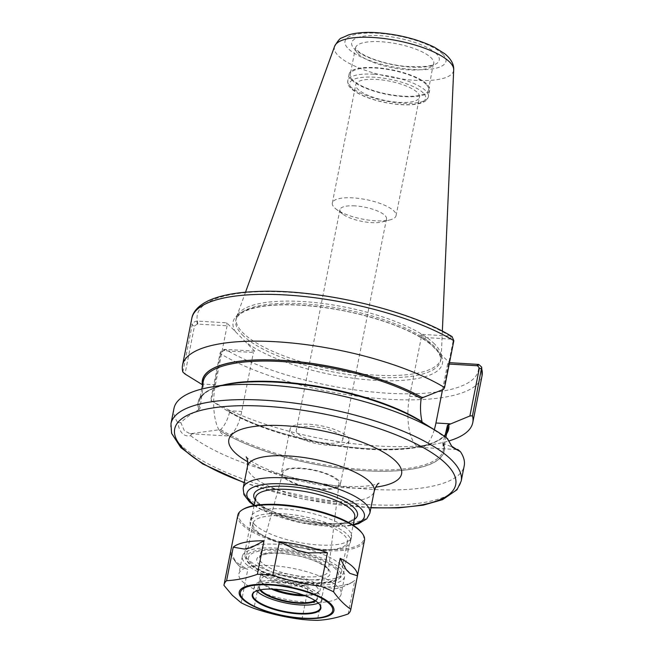 <?xml version="1.0" encoding="UTF-8"?>
<svg xmlns="http://www.w3.org/2000/svg" width="653" height="653" viewBox="0 0 653 653"><rect width="100%" height="100%" fill="white"/><g stroke="black" fill="none" stroke-linecap="round" stroke-linejoin="round"><path stroke-width="0.49" stroke-dasharray="3.27 2.45" d="M354.971 205.883A23.728 7.24 -168.8 0 0 339.952 209.637A23.728 7.24 -168.8 0 0 342.784 214.135A23.728 7.24 -168.8 0 0 371.492 222.616A23.728 7.24 -168.8 0 0 382.176 221.938A23.728 7.24 -168.8 0 0 386.503 218.861A23.728 7.24 -168.8 0 0 354.971 205.883M311.293 426.474A23.728 7.24 11.2 0 1 342.825 439.445A23.728 7.24 11.2 0 1 318.142 441.942A23.728 7.24 11.2 0 1 296.274 430.229A23.728 7.24 11.2 0 1 311.293 426.474M443.558 389.327L453.043 341.429L451.166 339.103L450.774 336.115L452.088 336.621M451.166 339.103L421.307 337.332L420.924 334.312L450.774 336.115M182.84 372.022L192.104 325.21C192.676 322.9 194.251 321.513 196.839 321.064L226.705 322.794L245.903 342.229A106.725 32.552 -168.8 0 0 374.944 380.332A106.725 32.552 -168.8 0 0 440.114 353.746L449.501 362.66M420.924 334.312L440.114 353.746M449.223 364.08L447.623 363.982L448.88 362.619M230.101 383.923A125.547 38.298 -168.8 0 0 198.839 409.602C191.656 413.537 185.656 417.879 180.832 422.622L184.342 430.694L190.137 433.747L220.714 429.552C224.795 425.356 227.742 419.61 229.538 412.296L211.319 400.656L220.804 352.759L223.555 350.702L253.413 352.473L254.662 351.102L224.795 349.371C222.183 349.804 220.583 351.167 220.004 353.461L210.731 400.281A147.929 45.122 -168.8 0 0 435.004 444.081A147.929 45.122 -168.8 0 0 448.611 441.028M228.681 411.366A125.547 38.298 -168.8 0 0 416.647 447.142A125.547 38.298 -168.8 0 0 446.644 433.69M210.731 400.281L211.319 400.656M451.452 446.032L446.864 438.4L447.501 438.604M191.753 433.682L190.684 435.714C187.338 436.408 184.538 435.624 182.301 433.363C180.081 431.078 178.571 427.495 177.747 422.613L180.84 422.622M190.684 435.714A147.929 45.122 -168.8 0 0 349.943 487.546A147.929 45.122 -168.8 0 0 464.201 465.891M173.976 408.427A147.929 45.122 -168.8 0 0 177.747 422.613M446.872 438.4L423.332 422.915A125.547 38.298 -168.8 0 0 421.658 421.854M223.555 350.702L224.795 349.371M254.662 351.102L245.903 342.229M196.839 321.064L197.23 324.043L227.089 325.814L226.705 322.794M197.23 324.043L194.488 326.1L185.003 373.998M375.508 220.787A32.487 9.909 11.2 0 1 336.213 209.18A32.487 9.909 11.2 0 1 332.336 203.026A32.487 9.909 11.2 0 1 352.889 197.883A32.487 9.909 11.2 0 1 396.069 215.645A32.487 9.909 11.2 0 1 390.135 219.857A32.487 9.909 11.2 0 1 375.508 220.787M398.967 102.333A32.487 9.909 -168.8 0 0 419.52 97.191A32.487 9.909 -168.8 0 0 389.58 81.16A32.487 9.909 -168.8 0 0 355.787 84.572A32.487 9.909 -168.8 0 0 398.967 102.333M229.538 412.296A124.454 37.964 -168.8 0 0 362.105 448.864A124.454 37.964 -168.8 0 0 447.452 429.617C443.697 445.256 409.66 451.574 364.521 448.407C316.819 445.15 259.927 429.609 229.203 411.488L228.828 411.374A125.392 38.249 -168.8 0 0 355.167 447.648A125.392 38.249 -168.8 0 0 446.717 433.323M227.089 325.814L215.408 384.821A37.801 14.758 93.4 0 0 226.33 435.886A37.801 14.758 93.4 0 0 241.724 411.48L253.413 352.473M202.512 384.723L203.246 385.67L199.957 408.533L198.839 409.602M203.254 385.368L203.246 385.67A124.454 37.964 -168.8 0 1 203.287 381.27L203.254 385.368M219.073 430.09A125.547 38.298 -168.8 0 0 364.905 470.764A125.547 38.298 -168.8 0 0 443.558 443.403L457.786 449.46M444.832 436.612L442.791 442.718L443.558 443.403M220.714 429.552A124.454 37.964 -168.8 0 0 354.212 468.707A124.454 37.964 -168.8 0 0 443.452 449.795A124.454 37.964 -168.8 0 0 442.791 442.718L443.411 443.395A125.392 38.249 -168.8 0 1 364.847 470.707A125.392 38.249 -168.8 0 1 219.22 430.098M423.332 422.915L422.744 422.744C393.245 403.276 332.059 385.874 281.337 382.593C236.623 379.581 203.034 385.915 199.296 401.456A124.454 37.964 -168.8 0 0 199.957 408.533M198.985 409.611A125.392 38.249 -168.8 0 1 277.549 382.299A125.392 38.249 -168.8 0 1 423.185 422.907L422.042 421.699M434.302 429.715A37.801 14.758 -86.6 0 1 420.548 447.403A37.801 14.758 -86.6 0 1 409.619 396.338L421.307 337.332M447.623 363.982L442.53 389.743M434.58 344.009A104.374 31.834 -168.8 0 0 325.618 303.849A104.374 31.834 -168.8 0 0 236.68 316.607A104.374 31.834 -168.8 0 0 236.28 318.044A104.374 31.834 -168.8 0 0 242.745 332.63A104.374 31.834 -168.8 0 0 354.081 373.108A104.374 31.834 -168.8 0 0 441.044 358.595A104.374 31.834 -168.8 0 0 441.224 357.109A104.374 31.834 -168.8 0 0 434.58 344.009M284.528 477.147A28.65 8.742 -168.8 0 0 315.407 488.297A28.65 8.742 -168.8 0 0 339.005 484.085A28.65 8.742 -168.8 0 0 337.193 480.273A28.65 8.742 -168.8 0 0 306.943 469.205A28.65 8.742 -168.8 0 0 282.798 472.952A28.65 8.742 -168.8 0 0 284.528 477.147M338.483 480.347A30.054 9.166 -168.8 0 0 306.42 468.691A30.054 9.166 -168.8 0 0 281.378 472.87A30.054 9.166 -168.8 0 0 283.239 477.074A30.054 9.166 -168.8 0 0 315.301 488.73A30.054 9.166 -168.8 0 0 340.344 484.55A30.054 9.166 -168.8 0 0 338.483 480.347M291.932 433.2A30.054 9.166 -168.8 0 0 323.994 444.856A30.054 9.166 -168.8 0 0 349.037 440.677A30.054 9.166 -168.8 0 0 347.176 436.473A30.054 9.166 -168.8 0 0 315.113 424.817A30.054 9.166 -168.8 0 0 290.071 428.997A30.054 9.166 -168.8 0 0 291.932 433.2M351.632 79.862A41.09 12.538 -168.8 0 0 395.465 95.803A41.09 12.538 -168.8 0 0 429.707 90.09A41.09 12.538 -168.8 0 0 427.16 84.343A41.09 12.538 -168.8 0 0 383.327 68.41A41.09 12.538 -168.8 0 0 349.086 74.124A41.09 12.538 -168.8 0 0 351.632 79.862M426.083 84.278A39.915 12.178 -168.8 0 0 383.499 68.802A39.915 12.178 -168.8 0 0 350.237 74.352A39.915 12.178 -168.8 0 0 352.71 79.927A39.915 12.178 -168.8 0 0 395.294 95.411A39.915 12.178 -168.8 0 0 428.548 89.861A39.915 12.178 -168.8 0 0 426.083 84.278M240.173 566.828L247.814 569.302A64.574 19.696 -168.8 0 1 234.664 560.307A64.574 19.696 -168.8 0 1 232.778 558.127A64.574 19.696 -168.8 0 1 230.582 551.85L236.484 563.09L240.173 566.828A59.88 18.268 11.2 0 1 236.484 563.09L232.778 558.127M288.855 585.978L308.591 585.937A64.574 19.696 -168.8 0 1 260.58 574.877L278.578 583.611L288.855 585.978A59.88 18.268 11.2 0 1 278.578 583.611M341.821 587.357L350.416 583.309L354.791 580.46A64.574 19.696 -168.8 0 1 352.791 581.896A64.574 19.696 -168.8 0 1 324.01 586.851L335.234 588.728L341.821 587.357A59.88 18.268 11.2 0 1 335.234 588.728M260.58 574.877L253.944 608.376M301.955 619.436L308.591 585.937M230.582 551.85L223.946 585.349M241.177 602.792L247.814 569.302M348.155 613.959L354.791 580.46M324.01 586.851L317.374 620.35M237.79 515.307A64.574 19.696 -168.8 0 0 241.79 524.326A64.574 19.696 -168.8 0 0 310.673 549.369A64.574 19.696 -168.8 0 0 364.48 540.39M305.22 595.781A29.352 8.954 -168.8 0 0 316.476 593.536A29.352 8.954 -168.8 0 0 318.55 591.022A29.352 8.954 -168.8 0 0 316.729 586.916A29.352 8.954 -168.8 0 0 285.418 575.538A29.352 8.954 -168.8 0 0 260.963 579.619A29.352 8.954 -168.8 0 0 261.918 582.729A29.352 8.954 -168.8 0 0 262.784 583.717A29.352 8.954 -168.8 0 0 271.468 589.096M302.959 594.948A30.756 9.387 -168.8 0 0 318.019 592.614A30.756 9.387 -168.8 0 0 318.28 585.676A30.756 9.387 -168.8 0 0 280.684 573.252A30.756 9.387 -168.8 0 0 260.849 581.292A30.756 9.387 -168.8 0 0 261.747 582.329A30.756 9.387 -168.8 0 0 273.876 589.194M337.919 586.843A52.126 15.901 -168.8 0 0 282.316 566.633A52.126 15.901 -168.8 0 0 238.876 573.881A52.126 15.901 -168.8 0 0 242.108 581.162A52.126 15.901 -168.8 0 0 297.719 601.38A52.126 15.901 -168.8 0 0 341.152 594.132A52.126 15.901 -168.8 0 0 337.919 586.843M245.585 563.612A52.126 15.901 -168.8 0 0 301.188 583.831A52.126 15.901 -168.8 0 0 344.629 576.583A52.126 15.901 -168.8 0 0 341.397 569.294A52.126 15.901 -168.8 0 0 285.785 549.083A52.126 15.901 -168.8 0 0 242.353 556.332A52.126 15.901 -168.8 0 0 245.585 563.612M337.732 569.081A48.134 14.684 -168.8 0 0 286.381 550.414A48.134 14.684 -168.8 0 0 246.271 557.107A48.134 14.684 -168.8 0 0 249.25 563.833A48.134 14.684 -168.8 0 0 300.6 582.5A48.134 14.684 -168.8 0 0 340.711 575.807A48.134 14.684 -168.8 0 0 337.732 569.081M255.911 530.212A48.134 14.684 -168.8 0 0 275.207 541.068A48.134 14.684 -168.8 0 0 320.06 549.948A48.134 14.684 -168.8 0 0 347.363 542.186A48.134 14.684 -168.8 0 0 344.384 535.46A48.134 14.684 -168.8 0 0 293.034 516.792A48.134 14.684 -168.8 0 0 252.931 523.486A48.134 14.684 -168.8 0 0 255.911 530.212M253.307 529.003A51.187 15.615 -168.8 0 0 273.836 540.553A51.187 15.615 -168.8 0 0 321.529 549.997A51.187 15.615 -168.8 0 0 350.563 541.737A51.187 15.615 -168.8 0 0 347.396 534.587A51.187 15.615 -168.8 0 0 292.789 514.735A51.187 15.615 -168.8 0 0 250.14 521.853A51.187 15.615 -168.8 0 0 253.307 529.003M254.262 524.179A51.187 15.615 -168.8 0 0 308.869 544.031A51.187 15.615 -168.8 0 0 351.518 536.913A51.187 15.615 -168.8 0 0 348.351 529.763A51.187 15.615 -168.8 0 0 293.744 509.911A51.187 15.615 -168.8 0 0 251.095 517.029A51.187 15.615 -168.8 0 0 254.262 524.179M243.381 509.16A63.635 19.41 -168.8 0 0 242.826 523.502A63.635 19.41 -168.8 0 0 320.615 549.214A63.635 19.41 -168.8 0 0 361.648 532.579M319.529 604.392A34.519 10.53 -168.8 0 0 319.358 604.156A34.519 10.53 -168.8 0 0 318.346 602.997A34.519 10.53 -168.8 0 0 287.042 590.475A34.519 10.53 -168.8 0 0 255.209 591.455A34.519 10.53 -168.8 0 0 254.956 591.61M318.346 603.119A34.519 10.53 -168.8 0 0 322.141 599.478A34.519 10.53 -168.8 0 0 320.003 594.663A34.519 10.53 -168.8 0 0 283.182 581.276A34.519 10.53 -168.8 0 0 254.417 586.076A34.519 10.53 -168.8 0 0 256.539 590.883M315.652 600.98A29.818 9.093 -168.8 0 0 316.558 595.405A29.818 9.093 -168.8 0 0 315.685 594.401A29.818 9.093 -168.8 0 0 288.634 583.586A29.818 9.093 -168.8 0 0 261.135 584.435A29.818 9.093 -168.8 0 0 259.845 589.928M315.04 600.58A29.352 8.954 -168.8 0 0 317.154 598.042A29.352 8.954 -168.8 0 0 316.199 594.924A29.352 8.954 -168.8 0 0 315.342 593.936A29.352 8.954 -168.8 0 0 288.716 583.292A29.352 8.954 -168.8 0 0 261.649 584.125A29.352 8.954 -168.8 0 0 259.576 586.639A29.352 8.954 -168.8 0 0 260.563 589.79M453.043 341.429L453.843 340.727M197.843 324.076L197.459 321.056A143.236 43.694 -168.8 0 1 287.932 292.209A143.236 43.694 -168.8 0 1 450.17 336.042L450.554 339.062M191.811 318.362A147.929 45.122 -168.8 0 0 192.104 325.21L194.488 326.1M429.682 343.184A106.725 32.552 -168.8 0 0 300.641 305.082A106.725 32.552 -168.8 0 0 235.472 331.667M220.804 352.759L220.004 353.461A147.929 45.122 -168.8 0 0 378.218 398.51A147.929 45.122 -168.8 0 0 482.036 375.826M224.159 350.734L225.416 349.371A143.236 43.694 -168.8 0 0 387.653 393.204A143.236 43.694 -168.8 0 0 478.127 364.358M170.964 423.65A147.929 45.122 -168.8 0 0 180.122 444.326A147.929 45.122 -168.8 0 0 337.928 501.692A147.929 45.122 -168.8 0 0 461.189 481.122M227.481 410.631L241.724 411.48M201.157 383.98L215.408 384.821M242.304 334.826A104.374 31.834 -168.8 0 0 353.648 375.304A104.374 31.834 -168.8 0 0 440.612 360.783A104.374 31.834 -168.8 0 0 434.147 346.196A104.374 31.834 -168.8 0 0 301.89 303.718A104.374 31.834 -168.8 0 0 235.839 320.239A104.374 31.834 -168.8 0 0 242.304 334.826M423.87 397.179L409.619 396.338M442.767 54.199A51.465 15.696 -168.8 0 0 377.556 33.254A51.465 15.696 -168.8 0 0 348.18 48.591A51.465 15.696 -168.8 0 0 413.39 69.536A51.465 15.696 -168.8 0 0 442.767 54.199M436.473 53.824A44.616 13.607 -168.8 0 0 379.94 35.662A44.616 13.607 -168.8 0 0 354.473 48.967A44.616 13.607 -168.8 0 0 411.006 67.12A44.616 13.607 -168.8 0 0 436.473 53.824M334.622 46.265A60.753 18.529 -168.8 0 0 338.156 55.595A60.753 18.529 -168.8 0 0 404.338 79.323A60.753 18.529 -168.8 0 0 453.688 69.838M222.575 385.18A124.454 37.964 -168.8 0 0 199.296 401.456L201.753 389.057M244.287 482.485A143.236 43.694 -168.8 0 0 370.977 507.577M247.74 461.818A88.057 26.863 -168.8 0 0 375.663 487.146M247.52 466.169A64.574 19.696 -168.8 0 0 251.519 475.188A64.574 19.696 -168.8 0 0 320.403 500.231A64.574 19.696 -168.8 0 0 374.21 491.252M243.177 488.101A64.574 19.696 -168.8 0 0 247.177 497.129A64.574 19.696 -168.8 0 0 316.06 522.171A64.574 19.696 -168.8 0 0 369.859 513.185M254.221 504.859A59.88 18.268 -168.8 0 0 353.265 524.473M255.209 499.888A52.836 16.113 -168.8 0 0 302.519 520.841A52.836 16.113 -168.8 0 0 354.252 519.502M255.69 497.423A50.485 15.403 -168.8 0 0 258.825 504.475A50.485 15.403 -168.8 0 0 312.673 524.057A50.485 15.403 -168.8 0 0 354.742 517.029L352.922 519.453C350.988 520.939 347.576 522.09 342.686 522.906C335.585 524 326.908 524 316.664 522.906C302.576 521.298 289.499 518.188 277.419 513.593C269.779 510.597 264.008 507.495 260.106 504.304C256.711 501.308 255.233 499.014 255.69 497.423M340.752 564.821A50.485 15.403 -168.8 0 0 276.782 544.267A50.485 15.403 -168.8 0 0 244.834 552.258A50.485 15.403 -168.8 0 0 247.96 559.319A50.485 15.403 -168.8 0 0 301.817 578.893A50.485 15.403 -168.8 0 0 343.878 571.873A50.485 15.403 -168.8 0 0 340.752 564.821M335.569 568.951A45.792 13.966 -168.8 0 0 277.549 550.316A45.792 13.966 -168.8 0 0 251.413 563.963A45.792 13.966 -168.8 0 0 309.432 582.598A45.792 13.966 -168.8 0 0 335.569 568.951M327.871 568.494A37.409 11.411 -168.8 0 0 280.464 553.262A37.409 11.411 -168.8 0 0 259.11 564.412A37.409 11.411 -168.8 0 0 306.51 579.644A37.409 11.411 -168.8 0 0 327.871 568.494M326.125 566.322A35.066 10.701 -168.8 0 0 281.688 552.054A35.066 10.701 -168.8 0 0 259.551 557.368A35.066 10.701 -168.8 0 0 261.665 562.502A35.066 10.701 -168.8 0 0 299.458 576.15A35.066 10.701 -168.8 0 0 328.337 570.991A35.066 10.701 -168.8 0 0 326.125 566.322M423.266 92.987A38.747 11.819 -168.8 0 0 374.169 77.217A38.747 11.819 -168.8 0 0 352.049 88.767A38.747 11.819 -168.8 0 0 401.146 104.537A38.747 11.819 -168.8 0 0 423.266 92.987M373.785 74.197A41.09 12.538 -168.8 0 0 347.78 80.703A41.09 12.538 -168.8 0 0 350.326 86.449A41.09 12.538 -168.8 0 0 394.159 102.382A41.09 12.538 -168.8 0 0 428.401 96.668A41.09 12.538 -168.8 0 0 425.854 90.922A41.09 12.538 -168.8 0 0 373.785 74.197M357.917 53.603A39.915 12.178 -168.8 0 0 400.501 69.087A39.915 12.178 -168.8 0 0 433.763 63.537A39.915 12.178 -168.8 0 0 431.29 57.954A39.915 12.178 -168.8 0 0 380.707 41.71A39.915 12.178 -168.8 0 0 355.444 48.028A39.915 12.178 -168.8 0 0 357.917 53.603M339.952 209.637L296.274 430.229M386.503 218.861L342.825 439.445M416.647 447.142L435.004 444.081M452.268 447.191L450.692 445.044M382.176 221.938L390.135 219.857M342.784 214.135L336.213 209.18M396.069 215.645L419.52 97.191M332.336 203.026L355.787 84.572M190.137 433.739L226.33 435.886M442.783 443.036L443.452 449.795L445.909 437.404M441.044 358.595L440.612 360.783C441.371 355.346 437.298 349.298 428.409 342.637C419.153 335.797 406.248 329.365 389.686 323.349C361.166 313.318 331.577 307.277 300.935 305.229C272.236 303.808 252.442 306.437 241.553 313.114C238.141 315.407 236.239 317.782 235.839 320.239L236.28 318.044M456.733 449.55L420.548 447.403M245.512 292.209L236.68 316.607M442.35 331.185L441.224 357.109M244.238 482.763L303.669 499.251L370.92 507.846M246.181 456.896L249.046 459.467C253.886 463.246 262.082 467.377 273.64 471.841C294.217 479.351 316.06 484.093 339.185 486.061C355.673 487.122 367.729 486.591 375.353 484.477L378.977 483.196M254.09 505.528L259.976 509.079L300.788 522.914L346.833 526.122L353.134 525.134M254.082 505.569L244.834 552.258C244.051 556.438 246.034 560.535 250.768 564.551C254.417 567.563 259.298 570.338 265.412 572.885C276.962 577.595 289.671 580.754 303.547 582.345C316.019 583.7 326.084 583.243 333.74 580.966C339.584 579.105 342.964 576.077 343.878 571.873L353.126 525.183M339.005 484.085L328.337 570.991C327.577 570.493 331.071 569.849 319.26 562.992C308.192 557.719 295.36 554.519 280.766 553.418C273.093 553.009 267.257 553.483 263.257 554.838L260.465 556.217L259.551 557.368L282.798 472.952M290.071 428.997L281.378 472.87M349.037 440.677L340.344 484.55M349.086 74.124L347.78 80.703C348.457 81.641 343.592 87.461 365.215 96.742C374.642 100.456 384.911 102.954 396.045 104.235C405.872 105.28 413.855 105.011 419.977 103.411C424.711 102.211 427.519 99.958 428.401 96.668L429.707 90.09M428.548 89.861L433.306 63.904C432.155 66.426 422.573 67.235 404.566 66.328C392.894 64.99 382.078 62.419 372.112 58.623C365.835 56.15 361.215 53.677 358.236 51.22L355.461 47.922L350.237 74.352M350.416 583.309L352.791 581.896M316.476 593.536L318.019 592.614M261.918 582.729L260.849 581.292M242.353 556.332L238.876 573.881M344.629 576.583L341.152 594.132M252.931 523.486L246.271 557.107M347.363 542.186L340.711 575.807M320.06 549.948L321.529 549.997M275.207 541.068L273.836 540.553M251.095 517.029L250.14 521.853M351.518 536.913L350.563 541.737M255.209 591.455L254.694 591.765M319.358 604.156L319.717 604.637M254.417 586.076L252.768 594.41M322.141 599.478L320.484 607.821M261.649 584.125L261.135 584.435M316.199 594.924L316.558 595.405M260.963 579.619L259.576 586.639M318.55 591.022L317.154 598.042"/><path stroke-width="0.98" d="M453.843 340.727A147.929 45.122 -168.8 0 0 295.629 295.678A147.929 45.122 -168.8 0 0 191.811 318.362C192.602 313.016 197.059 305.694 210.29 299.874C222.004 294.985 237.749 292.185 257.519 291.475C317.848 288.675 408.745 309.685 452.088 336.621L453.843 340.727L444.571 387.539L443.558 389.327L422.409 397.767A125.547 38.298 -168.8 0 0 281.843 360.301A125.547 38.298 -168.8 0 0 202.365 384.715L202.601 384.739M444.571 387.539A147.929 45.122 -168.8 0 0 286.357 342.499A147.929 45.122 -168.8 0 0 182.538 365.174A147.929 45.122 -168.8 0 0 182.84 372.022L185.003 373.998L202.365 384.715M478.731 364.431L477.49 365.753L479.367 368.088L469.882 415.985L472.47 415.798L481.702 367.133L478.731 364.431L449.501 362.66M449.223 364.08L477.49 365.753M448.611 441.028A147.929 45.122 -168.8 0 0 472.764 422.646A147.929 45.122 -168.8 0 0 472.47 415.798M469.882 415.985L447.493 425.217L444.832 436.612M446.644 433.69A125.547 38.298 -168.8 0 0 448.725 424.417M437.453 431.682A147.929 45.122 -168.8 0 0 211.743 386.984L230.101 383.923A125.547 38.298 -168.8 0 1 421.658 421.854L437.453 431.682A147.929 45.122 -168.8 0 1 447.501 438.604L452.268 447.191L460.43 451.705L457.786 449.46L456.733 449.542L451.452 446.032M370.92 507.846L398.452 507.879L423.217 505.169L442.546 499.676L456.986 489.75L461.189 481.122L464.201 465.891A147.929 45.122 -168.8 0 0 460.43 451.705M211.743 386.984A147.929 45.122 -168.8 0 0 173.976 408.427L170.964 423.65L171.584 433.323L180.832 447.615L202.708 463.924L244.238 482.763M422.246 422.222L422.042 421.699C420.32 413.912 420.042 406.207 421.201 398.591L422.409 397.767M442.53 389.743L435.943 422.997A37.801 14.758 -86.6 0 1 434.302 429.715M244.459 549.059L233.235 547.181A64.574 19.696 -168.8 0 1 264.016 540.79L251.046 547.687L244.459 549.059A59.88 18.268 11.2 0 1 251.046 547.687M297.425 550.438L279.427 541.704A64.574 19.696 -168.8 0 1 327.439 552.765L307.71 552.805L297.425 550.438A59.88 18.268 11.2 0 1 307.71 552.805M346.106 569.596L340.205 558.348A64.574 19.696 -168.8 0 1 357.436 575.799L349.796 573.326L346.106 569.596A59.88 18.268 11.2 0 1 349.796 573.326M264.016 540.79L257.38 574.289C246.793 578.076 236.533 580.207 226.599 580.68L233.235 547.181M327.439 552.765L320.811 586.263C304.478 584.231 288.471 580.55 272.799 575.203L279.427 541.704M226.599 580.68A64.574 19.696 -168.8 0 0 224.036 584.778A64.574 19.696 -168.8 0 0 223.946 585.349L232.321 595.307L241.177 602.792A64.574 19.696 -168.8 0 0 253.944 608.376C269.624 613.714 285.63 617.403 301.955 619.436A64.574 19.696 -168.8 0 0 317.374 620.35C327.308 619.877 337.568 617.746 348.155 613.959A64.574 19.696 -168.8 0 0 350.718 609.861A64.574 19.696 -168.8 0 0 350.808 609.298C344.735 605.135 338.989 599.315 333.577 591.847A64.574 19.696 -168.8 0 0 320.811 586.263M272.799 575.203A64.574 19.696 -168.8 0 0 257.38 574.289M333.577 591.847L340.205 558.348M357.436 575.799L350.808 609.298M350.718 609.861L364.48 540.39A64.574 19.696 -168.8 0 0 362.366 533.542A64.574 19.696 -168.8 0 0 360.48 531.362A64.574 19.696 -168.8 0 0 301.906 507.944A64.574 19.696 -168.8 0 0 242.353 509.781A64.574 19.696 -168.8 0 0 237.79 515.307L224.036 584.778M271.468 589.096A29.352 8.954 -168.8 0 0 305.22 595.781M273.876 589.194A30.756 9.387 -168.8 0 0 302.959 594.948M362.366 533.542L361.648 532.579A63.635 19.41 -168.8 0 0 359.787 530.44A63.635 19.41 -168.8 0 0 302.07 507.357A63.635 19.41 -168.8 0 0 243.381 509.16L242.353 509.781M318.697 603.462A34.984 10.668 -168.8 0 0 286.961 590.769A34.984 10.668 -168.8 0 0 254.694 591.765A34.984 10.668 -168.8 0 0 254.384 599.65A34.984 10.668 -168.8 0 0 297.156 613.779A34.984 10.668 -168.8 0 0 319.717 604.637A34.984 10.668 -168.8 0 0 318.697 603.462M254.956 591.61A34.519 10.53 -168.8 0 0 252.768 594.41A34.519 10.53 -168.8 0 0 254.907 599.234A34.519 10.53 -168.8 0 0 291.728 612.62A34.519 10.53 -168.8 0 0 320.484 607.821A34.519 10.53 -168.8 0 0 319.529 604.392M256.539 590.883A34.519 10.53 -168.8 0 0 256.556 590.9A34.519 10.53 -168.8 0 0 286.259 603.111A34.519 10.53 -168.8 0 0 318.346 603.119M259.845 589.928A29.818 9.093 -168.8 0 0 260.874 591.153A29.818 9.093 -168.8 0 0 288.234 602.025A29.818 9.093 -168.8 0 0 315.652 600.98M260.563 589.79A29.352 8.954 -168.8 0 0 261.388 590.736A29.352 8.954 -168.8 0 0 287.957 601.372A29.352 8.954 -168.8 0 0 315.04 600.58M476.878 365.721L478.127 364.358M479.367 368.088L481.743 368.978A147.929 45.122 -168.8 0 1 482.036 375.826L472.764 422.646M461.189 481.122A147.929 45.122 -168.8 0 0 452.031 460.447A147.929 45.122 -168.8 0 0 264.579 400.232A147.929 45.122 -168.8 0 0 170.964 423.65M445.909 437.404L447.452 429.617A124.454 37.964 -168.8 0 0 447.493 425.217M446.717 433.323A125.392 38.249 -168.8 0 0 448.578 424.409M450.186 423.838L435.943 422.997M449.819 62.215A60.753 18.529 -168.8 0 0 372.839 37.482A60.753 18.529 -168.8 0 0 334.622 46.265C337.879 40.78 340.221 38.013 341.633 37.972L348.751 34.846C356.228 32.699 365.435 31.973 376.381 32.65C398.085 34.234 417.414 39.082 434.376 47.212L444.979 53.897C451.125 59.097 454.031 64.41 453.688 69.838A60.753 18.529 -168.8 0 0 449.819 62.215M422.262 397.759A125.392 38.249 -168.8 0 0 281.892 360.358A125.392 38.249 -168.8 0 0 202.512 384.723M421.201 398.591A124.454 37.964 -168.8 0 0 288.634 362.023A124.454 37.964 -168.8 0 0 203.287 381.27L201.753 389.057M422.042 421.699A124.454 37.964 -168.8 0 0 222.575 385.18M370.977 507.577A143.236 43.694 -168.8 0 0 446.84 464.577A143.236 43.694 -168.8 0 0 265.347 406.272A143.236 43.694 -168.8 0 0 174.931 427.993A143.236 43.694 -168.8 0 0 244.287 482.485M375.663 487.146A88.057 26.863 -168.8 0 0 396.134 461.573A88.057 26.863 -168.8 0 0 284.553 425.732A88.057 26.863 -168.8 0 0 247.74 461.818M378.969 483.196L378.977 483.196C377.385 483.873 375.793 486.558 374.21 491.252A64.574 19.696 -168.8 0 0 370.21 482.232A64.574 19.696 -168.8 0 0 288.381 455.941A64.574 19.696 -168.8 0 0 247.52 466.169C247.83 461.173 247.381 458.08 246.181 456.896M374.21 491.252L369.859 513.185A64.574 19.696 -168.8 0 0 365.868 504.165A64.574 19.696 -168.8 0 0 284.039 477.882A64.574 19.696 -168.8 0 0 243.177 488.101L243.92 494.631L249.675 502.124L254.09 505.528M353.265 524.473A59.88 18.268 -168.8 0 0 360.676 508.295A59.88 18.268 -168.8 0 0 284.806 483.922A59.88 18.268 -168.8 0 0 254.221 504.859M354.252 519.502A52.836 16.113 -168.8 0 0 354.204 507.912A52.836 16.113 -168.8 0 0 287.263 486.403A52.836 16.113 -168.8 0 0 255.209 499.888M353.126 525.183L354.742 517.029A50.485 15.403 -168.8 0 0 351.616 509.977A50.485 15.403 -168.8 0 0 287.647 489.432A50.485 15.403 -168.8 0 0 255.69 497.423L254.082 505.569M330.924 604.033A48.265 14.725 -168.8 0 0 269.771 584.386A48.265 14.725 -168.8 0 0 242.214 598.777A48.265 14.725 -168.8 0 0 303.367 618.415A48.265 14.725 -168.8 0 0 330.924 604.033M329.781 604.115A47.049 14.35 -168.8 0 0 270.162 584.966A47.049 14.35 -168.8 0 0 243.3 598.989A47.049 14.35 -168.8 0 0 302.919 618.138A47.049 14.35 -168.8 0 0 329.781 604.115M191.811 318.362L182.538 365.174M481.702 367.133L482.036 375.826M334.622 46.265L245.512 292.209M453.688 69.838L442.35 331.185M247.52 466.169L243.177 488.101M353.134 525.134L358.554 523.657L366.725 518.898L369.859 513.185"/></g></svg>
